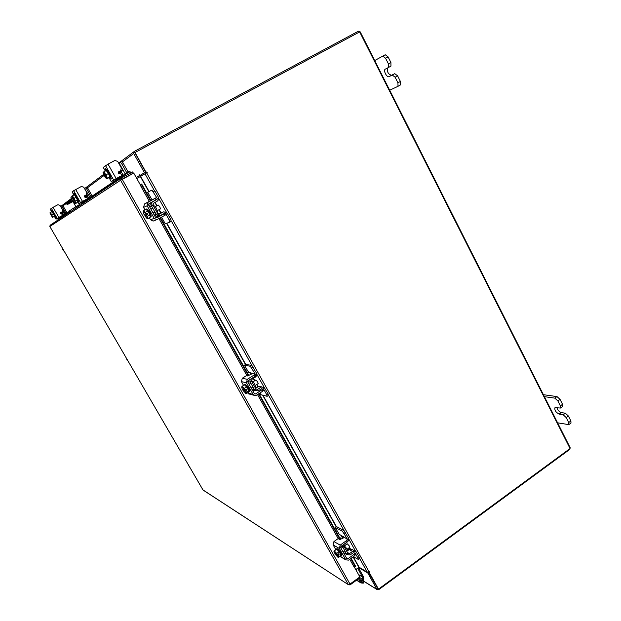 <?xml version="1.0" encoding="UTF-8"?>
<svg xmlns="http://www.w3.org/2000/svg" width="621" height="621" viewBox="0 0 621 621"><rect width="100%" height="100%" fill="white"/><g stroke="black" fill="none" stroke-linecap="round" stroke-linejoin="round"><path stroke-width="0.93" d="M359.28 577.351L362.905 579.564M359.675 577.546L362.92 579.315L362.555 577.08L357.735 568.432M362.92 579.315L363.828 579.051L363.324 576.435L358.527 567.858M358.992 577.553L361.647 582.25L362.804 582.351L363.029 580.798L360.762 580.635L361.414 579.874L363.72 580.061L363.262 583.173L360.948 582.972L358.542 578.756M358.822 581.473L357.036 579.851M389.685 90.224L398.007 86.311L397.937 82.81L395.127 77.221L392.286 75.048L389.103 76.631C386.891 77.959 382.955 70.212 385.307 69.141L388.498 67.479L388.42 63.885L385.594 58.258L382.769 56.123L374.711 60.555M388.42 63.885L390.904 62.511L388.078 56.891L385.594 58.258M397.937 82.81L400.398 81.429L397.595 75.84L395.127 77.221M400.398 81.429L400.46 84.93L398.061 86.28M385.245 54.757L382.761 56.123L385.245 54.757L388.078 56.891M390.904 62.511L390.966 66.113L388.521 67.472M392.286 75.048L394.746 73.674L391.556 75.265C388.304 74.334 386.945 71.92 387.473 68.015M394.746 73.674L397.595 75.84M74.186 200.886L70.157 203.044L74.008 200.668M84.72 201.057L84.472 200.63M66.618 203.758L73.363 199.737M73.984 200.63L68.504 203.68L67.961 202.741M83.843 201.646L83.548 201.126M66.633 203.727L67.146 204.674L68.504 203.68M74.209 200.917L67.146 204.674L66.61 203.742M81.398 203.284L80.963 202.531M80.691 202.687L81.398 204.519M79.527 203.308L79.938 204.635L73.573 208.113L74.233 209.261M71.857 196.609L70.903 197.331L72.23 200.35M72.952 201.6L75.948 206.816M70.336 211.846L69.692 210.721L73.573 208.113M74.931 201.468L76.243 203.191M73.099 199.302L72.828 200.024M73.394 201.359L75.288 203.859L77.819 201.879M557.611 422.823L568.828 424.632L568.72 422.536L566.243 417.615L563.177 414.789L559.11 414.114C555.772 412.282 554.39 410.132 554.98 407.648L560.452 408.036L560.344 405.886L557.86 400.933L554.801 398.131L544.4 396.656M560.344 405.886L562.525 404.318L560.041 399.373L557.86 400.933M554.801 398.131L556.983 396.578L543.406 394.692M568.72 422.536L570.885 420.968L568.417 416.047L566.243 417.615M570.885 420.968L570.994 423.064L568.828 424.632M556.983 396.578L560.041 399.373M562.525 404.318L562.634 406.468L560.452 408.036M563.177 414.789L565.351 413.229L561.268 412.561C559.203 411.816 557.728 410.186 556.835 407.671M565.351 413.229L568.417 416.047M88.857 198.293L87.227 195.405L84.332 196.935M84.347 196.958L85.954 196.096L86.886 197.424M84.239 196.764L88.112 194.652M90.037 197.494L88.741 195.219L87.941 194.722L87.056 195.204L86.653 194.505M84.208 196.686L87.056 195.204M84.526 188.574L88.741 195.219M91.124 196.772L86.73 189.071L85.644 187.783L84.836 188.388M86.785 187.162L85.644 187.783L86.785 187.162L87.879 188.458L86.73 189.071M92.203 196.042L87.879 188.458M84.984 196.609L85.395 197.331M86.498 199.256L86.754 199.698M87.445 198.394L87.794 198.999M74.528 194.179L74.543 194.171C76.36 195.794 77.516 197.827 78.013 200.249L77.99 200.265M73.891 194.963L73.946 194.489L74.38 194.699M74.435 194.746L76.135 197.129M76.197 197.237L77.423 199.962M71.819 196.205L74.823 201.445L72.323 197.843L71.819 196.158L72.339 195.801L74.116 198.285L75.397 201.126L75.017 201.367L76.204 200.723L74.869 201.476L77.446 200.024L77.415 200.575L76.957 200.366M74.396 194.699L72.347 195.801L74.396 194.699L77.446 200.016L75.397 201.134L77.446 200.016M74.116 198.285L76.173 197.175M75.017 201.367L71.958 196.096L72.913 197.059M73.076 197.284L74.466 199.706M74.582 199.962L74.97 201.344M74.256 194.326L73.899 193.053L75.102 194.497M86.226 194.87L84.394 195.91L85.015 197.315L87.351 197.812L87.212 198.813L79.969 203.036L85.341 199.884M85.97 195.041L84.425 195.879M78.851 203.649L76.95 200.373L78.851 203.649L80.451 202.555L73.666 190.709L81.367 186.486L83.742 187.208L86.8 192.564L86.172 194.901M78.836 203.657L84.898 200.381M75.7 189.537L82.492 201.406L87.049 198.93M82.492 201.406L80.451 202.555M77.99 199.527L78.774 201.592L77.718 200.412M72.137 191.943L73.666 190.709M72.114 191.936L73.876 194.978L72.114 191.936M64.623 214.524L63.21 212.087L60.423 213.57L62.116 212.677L63.715 215.138M60.322 213.275L63.691 211.629M65.345 214.043L64.227 212.118L63.559 211.676L62.806 212.095L62.457 211.489M60.392 213.407L62.806 212.095M60.61 206.482L64.227 212.118M66.129 213.515L62.364 206.995L61.463 205.885L60.881 206.312M61.471 205.877L62.449 205.349L63.35 206.467L62.364 206.995M67.052 212.894L63.35 206.467M61.448 213.034L61.976 213.942M50.231 209.199L51.636 211.629L50.223 209.207L53.049 207.344L58.871 217.404L62.775 215.285L62.954 215.642M61.463 205.885L62.449 205.349M51.675 211.846L52.203 211.179L55.176 216.341L54.656 216.628L54.656 216.17L54.664 216.62M51.683 211.458L50.285 212.607L52.04 211.652L54.656 216.17L52.901 217.125L54.656 216.17M52.071 211.699L53.499 213.74M53.553 213.826L54.632 216.124M53.53 213.779L51.768 214.734L50.285 212.607L49.874 212.918L52.451 217.366L54.299 216.426M52.49 217.389L53.616 216.76L52.599 217.311L51.768 214.734M49.975 212.793L50.759 213.678M52.599 217.311L49.975 212.84M49.874 212.918L52.451 217.366M50.891 213.872L52.086 215.929M52.187 216.147L52.56 217.288M51.985 211.295L51.644 210.232L52.645 211.482M62.084 211.815L60.501 212.716L61.029 213.919L63.032 214.323L62.915 215.176L56.969 218.631L61.572 215.953M61.875 211.955L60.672 212.592M54.516 216.597L55.991 219.159L57.163 218.367L51.349 208.314M54.501 216.582L55.991 219.159L61.231 216.318M58.871 217.404L57.163 218.367M55.122 215.751L55.828 217.474L54.966 216.457M53.049 207.344L57.9 204.72L59.942 205.326L62.558 209.867L62.022 211.854M189.413 466.612L190.694 468.824M188.194 464.927L189.374 466.557M189.094 466.821L189.77 467.225M127.747 360.522L128.935 362.571M126.568 358.496L127.01 360.025L127.538 360.157M127.414 360.723L127.942 360.863M63.466 249.937L63.125 250.131L64.39 251.753M62.053 247.507L62.698 249.401L63.063 249.246M157.028 212.343L157.54 212.056L156.554 208.633C155.429 206.739 154.59 205.815 154.031 205.869L153.55 206.133M151.206 202.477L152.642 201.809C151.136 202.865 150.763 204.27 151.532 206.017L149.653 206.871L150.375 202.943M158.673 214.237L161.778 212.607M158.386 216.325L157.501 216.644L154.256 215.083L156.174 214.307L159.442 215.883L164.798 213.399M161.569 217.171L165.264 223.77L169.836 222.163L169.285 220.129L170.697 219.329L167.406 213.422L163.874 211.777L161.064 212.894M159.186 214.206L163.028 212.095M159.504 214.074L157.61 213.508M165.939 214.136L166.156 214.524L164.736 215.394L163.905 213.911L156.818 217.893L155.623 217.536L148.582 204.969L148.9 203.758L156.026 199.799L155.188 198.309L148.062 202.267L147.138 205.776L154.187 218.336L156.818 219.663L164.736 215.394M169.285 220.129L166.164 214.54M170.697 219.329L171.264 221.355L169.875 222.139M155.188 198.309L156.632 197.47L151.92 190.08L147.658 192.3L152.06 199.846M151.92 190.08L147.658 192.3M153.348 189.289L154.862 190.934L158.176 196.888C158.992 198.736 158.603 200.21 157.012 201.328L153.472 203.3L152.968 205.217L151.532 206.017L156.174 214.307M156.624 199.465L154.73 200.521M152.642 201.809L156.181 199.838M169.836 222.163L171.264 221.355M156.236 214.284L157.664 213.477L152.968 205.217M153.022 205.194L151.594 205.993M145.912 209.355L146.641 208.951C147.324 208.897 148.372 210.061 149.777 212.444C151.027 214.788 151.454 216.217 151.05 216.721L150.29 217.148L150.018 214.936M147.845 211.024L149.971 214.804M145.919 209.355L147.759 210.907M157.447 210.589L160.443 208.912L159.838 206.762L158.254 205.031L155.25 206.708M147.798 210.938L145.881 209.324L143.304 210.76L145.213 212.382L147.798 210.938L145.213 212.382L145.725 213.919L147.231 213.081L147.891 214.253L146.385 215.091L147.433 216.333L150.01 214.889L147.798 210.938M150.018 214.889L147.433 216.333L147.728 218.631L150.298 217.195L150.018 214.889M147.891 214.253L144.763 215.782L146.719 218.165M146.269 214.936L145.725 213.919M143.878 211.66L143.148 211.978L144.103 214.618L145.694 213.935L144.049 211.808M143.148 211.893L143.304 210.76M146.385 215.091L147.278 217.544M144.763 215.782L146.354 215.114M147.301 217.754L147.037 218.289M148.388 210.317L150.127 212.297L150.856 214.703M156.026 199.799L157.462 198.961L156.593 197.494L149.739 201.126M163.905 213.911L165.326 213.042L164.418 213.399M159.698 215.821L158.083 216.682L159.333 215.922M158.852 216.116L155.848 217.8M147.138 205.776L143.567 207.422L144.934 209.851M149.358 217.723L150.515 219.78L154.187 218.336M143.567 207.422L144.483 203.967L149.731 201.103M153.93 220.804L153.108 221.084L150.515 219.78M254.889 387.186L255.51 386.79L254.742 384.151C253.477 382.055 252.522 381.015 251.87 381.022L250.131 382.055L247.663 381.496M255.549 388.358L258.204 386.666L261.495 386.79M254.975 390.462L252.499 389.957L251.831 389.157L254.47 389.809L255.146 390.617L258.367 390.788L261.666 388.684M259.927 393L260.882 394.7L267.061 396.283L266.743 394.715L268.078 393.861L264.204 387.419L258.204 386.666M255.891 388.971L251.552 381.224L250.209 382.07L254.556 389.825L255.891 388.971L257.591 389.406L260.89 387.294M257.591 389.406L255.844 389.002M263.615 389.103L264.026 389.841M266.743 394.715L264.088 389.957M268.078 393.861L268.381 395.437M255.021 373.702L250.294 366.258L244.387 365.21L248.71 372.46L255.107 373.881L252.739 373.407L247.639 375.969M250.294 366.258L251.637 365.42L245.699 364.387L244.387 365.21M251.637 365.42L256.357 372.856C257.117 374.603 256.752 376.054 255.262 377.219L251.947 379.315L251.474 381.201M249.898 379.578L250.209 382.07M244.092 385.004L244.899 384.415C245.699 384.407 246.894 385.726 248.485 388.358L249.471 391.657L248.547 392.13M246.622 386.999L248.61 390.539M248.648 390.648L248.765 392.107M244.449 384.841L246.529 386.875M255.34 385.385L258.165 383.592L257.692 381.938L255.883 379.982L253.058 381.775M246.576 386.922L244.41 384.803L241.996 386.332L244.154 388.451L246.576 386.922L244.162 388.459L244.635 389.918L246.048 389.018L246.661 390.12L245.256 391.013L246.234 392.154L248.648 390.609L246.576 386.922M248.648 390.617L246.234 392.154L246.133 393.698L248.54 392.161L248.648 390.617M244.03 389.778L242.99 390.454L246.048 393.598M246.133 393.698L245.45 393.334M241.685 387.217L242.376 389.359L244.635 389.918M241.716 387.046L241.996 386.332M242.896 387.659L244.596 389.926M241.716 387.1L242.702 387.465M245.256 391.013L245.916 393.031M242.99 390.454L245.217 391.02M246.661 390.12L244.985 389.693M247.111 386.246L248.967 388.474L249.595 390.221M255.184 374.005L255.899 375.278L254.742 376.52L253.958 375.123L247.29 379.338L246.421 382.777L253.539 395.173L256.256 395.344L262.893 391.106L262.116 389.716L255.479 393.955L254.54 393.9L247.771 381.923L248.074 380.735L254.742 376.52M253.981 390.322L252.879 391.028M262.116 389.716L263.188 388.428M246.421 382.777L241.429 381.628L243.525 385.362M247.663 392.728L253.011 394.537M241.429 381.628L242.283 378.243L247.593 374.89L248.773 374.432L247.484 375.697M250.325 394.327L247.926 393.202M263.32 388.575L264.018 389.841L262.893 391.106M253.958 375.123L255.115 373.889M346.634 551.099L347.333 550.602L346.72 548.553L343.615 544.99M346.759 551.316L349.258 549.538L352.495 549.601M345.416 553.528L343.584 552.721L346.852 554.631L350.197 554.926L353.295 552.713M353.388 556.68L358.418 559.49L358.061 558.279L359.303 557.379L356.415 552.201L356.043 551.689L352.565 551.417L349.258 549.538M347.38 552.426L349.468 553.629L352.565 551.417M349.468 553.629L347.853 553.381M355.119 553.016L355.701 554.056L354.816 555.663L354.086 554.359L347.861 558.815L346.898 558.729L340.634 547.59L340.921 546.433L347.178 541.986L346.44 540.681L340.184 545.122L339.369 548.498L345.788 559.863L348.591 560.119L354.816 555.663M358.061 558.279L355.817 554.266M348.878 547.947L350.749 549.003M359.303 557.379L359.66 558.597L358.418 559.49M347.061 538.578L342.435 531.281L335.092 527.369L339.245 534.324L347.217 539.02M342.435 531.281L343.692 530.396L336.334 526.499L335.092 527.369M347.248 549.104L347.993 550.439M343.692 530.396L348.319 537.685C349.025 539.331 348.684 540.759 347.286 541.962L344.174 544.175L343.731 546.022L342.474 546.915L341.232 546.208M342.109 545.587L346.541 554.188M347.644 548.824L349.095 549.647M346.642 554.242L347.9 553.342L343.731 546.022M343.832 546.076L342.567 546.977M343.941 537.398L343.397 536.583M336.147 549.562L336.9 548.646C337.808 548.739 339.151 550.222 340.921 553.109L341.713 555.663L340.587 556.059L341.03 555.19L339.089 551.727L336.698 549.166L334.432 550.78L335.472 552.356L336.815 553.342L339.082 551.727M339.128 551.797L340.991 555.12M341.022 555.213L341.053 556.137M336.24 549.111L336.683 549.181M336.745 549.22L339.035 551.673M347.069 549.236L349.747 547.326L349.367 546.038L347.341 543.833L344.663 545.735M341.03 555.19L338.763 556.804L341.03 555.19M339.089 551.727L336.815 553.342L337.265 554.724L338.585 553.785L339.159 554.817L337.84 555.756L338.763 556.804L338.235 557.58L340.58 556.074M335.526 553.722L335.03 554.103L338.235 557.58M334.432 550.78L333.943 551.448L334.447 553.078L337.265 554.724M335.472 552.356L337.219 554.732M333.982 551.37L335.255 552.123M337.84 555.756L338.305 557.394M335.03 554.103L337.801 555.764M339.159 554.817L338.057 554.157M339.563 551.013L341.527 553.458L341.721 554.863M346.44 540.681L347.349 539.098L344.399 537.483L340.207 539.424L339.027 539.765L339.089 539.3L339.369 539.796M347.465 539.307L348.078 540.41L347.178 541.986M354.086 554.359L354.894 552.706M339.369 548.498L333.135 544.889L335.868 549.756M333.135 544.889L333.935 541.566L338.926 538.042L340.137 537.716L339.089 539.3M340.96 556.781L339.966 556.509M130.876 174.664L133.313 173.088L132.661 171.924L121.165 178.165L120.614 180.253L133.748 173.112L140.431 185.05M354.35 567.066L359.87 576.925L349.996 584.082L348.296 584.547L120.614 180.253L49.843 226.502L50.216 225.151M121.165 178.165L121.739 179.624M121.794 179.345L133.313 173.088M203.595 490.326L202.92 489.837M202.943 489.899L49.843 226.502L202.958 489.907L348.42 584.726L350.089 584.889L349.732 584.252M358.884 577.631L359.233 578.252L350.089 584.889M131.295 172.669L130.783 172.126L130.138 173.22L128.322 172.514L128.958 171.419L130.783 172.126M58.39 218.716L69.862 211.016M81.134 203.463L128.958 171.419M58.335 219.787L58.397 218.693L57.97 219.423L70.057 211.357M81.32 203.851L128.322 172.514M355.445 566.104L355.499 566.608L354.785 565.855L350.725 558.597M142.062 185.826L140.959 186.432L140.525 184.647L141.666 184.026L142.062 185.826L150.383 200.692M160.078 218.018L247.818 374.758M258.53 393.893L339.144 537.902M354.436 567.051L353.698 566.305L354.785 565.855M140.959 186.432L149.288 201.297M157.183 215.402L157.881 216.659M158.992 218.631L246.785 375.402M257.505 394.545L338.166 538.578M349.763 559.28L353.698 566.305M355.872 569.775L358.806 567.734M139.446 175.79L136.232 177.544L139.539 175.479L139.22 174.897M358.767 567.726L359.497 568.642L359.07 567.796L367.779 572.989L376.908 589.337L378.694 589.686L569.698 449.457L570.117 447.601L360.234 31.888L358.418 31.19L134.299 151.408L133.732 153.519L144.445 172.716L139.787 175.596L139.352 174.819M58.576 217.777L58.91 218.359M139.787 175.596L145.578 172.102L134.897 152.642M144.445 172.716L145.578 172.102M377.894 588.661L368.276 572.003M359.07 567.796L359.489 567.493M367.779 572.989L368.758 572.283M140.688 176.341L140.742 175.075M353.062 556.921L358.891 567.353L355.771 569.604M136.76 178.491L140.369 176.519L148.83 191.648M369.309 571.374L368.564 571.949L369.084 572.252L369.736 571.778L369.456 571.266L367.221 572.096L359.148 567.284L353.264 556.773M149.071 191.516L140.61 176.38L147.208 172.475L146.843 171.908L146.075 172.327L146.967 172.607M369.084 572.252L378.492 589.127L570.055 448.533L359.66 31.904L135.021 152.502L145.803 172.498M135.021 152.502L146.075 172.327M368.564 571.949L378.492 589.127M123.199 175.277L121.289 171.753L118.425 173.243M118.448 173.275L119.76 172.576L120.567 173.709M118.277 172.987L122.911 170.472M125.225 173.919L123.664 171.148L122.679 170.55L121.592 171.155L121.118 170.317M118.269 172.948L121.592 171.155M118.619 163.051L118.991 162.818L123.664 171.148M126.816 172.855L121.545 163.463L120.179 161.934L118.991 162.818M120.187 161.926L121.553 161.196L122.919 162.725L121.545 163.463M128.112 171.978L122.919 162.725M120.063 176.527L120.412 177.148M103.233 167.414L108.023 164.13L116.181 178.592L121.646 175.627L121.926 176.131M120.179 161.934L121.553 161.196M105.508 170.93L106.362 169.944C107.254 169.238 111.539 176.9 110.507 177.358L110.468 177.381M105.64 170.333L106.238 170.542L103.777 171.87L106.238 170.542L108.434 173.515L109.894 177.024L109.793 177.746L109.18 177.528L109.894 177.024L107.441 178.351L109.894 177.024M106.284 170.604L108.388 173.453M108.465 173.585L109.87 176.954M108.434 173.515L105.966 174.843L103.777 171.87L103.055 172.413L105.244 177.396L106.719 178.864L109.164 177.544M106.719 178.825L108.357 177.901L106.928 178.669L107.441 178.351L105.966 174.843M106.928 178.669L103.265 172.25L104.491 173.368M103.055 172.413L106.665 178.794M104.693 173.639L106.362 176.589M106.494 176.907L106.882 178.638M105.927 170.177L105.578 168.594L107.099 170.301M120.637 170.705L118.464 171.932L119.209 173.655L122.003 174.268L121.848 175.487L112.649 180.89L119.061 177.07M120.295 170.938L118.479 171.924M109.032 177.614L111.299 181.619L113.651 180.02L105.508 165.582M111.299 181.619L118.464 177.777M116.181 178.592L113.651 180.02M110.561 176.426L111.415 178.988L110.08 177.59M108.023 164.13L114.831 160.482L117.679 161.382L121.343 167.903L120.59 170.736M363.456 576.816L362.555 577.08L358.604 574.658M362.532 577.01L358.558 574.58M357.463 580.627L360.747 582.684M389.103 76.631L391.556 75.265M71.322 200.839L71.857 201.778M76.344 206.599L80.008 204.146M559.11 414.114L561.268 412.561M85.954 196.096L87.227 195.405M87.631 196.151L86.513 196.756L86.14 196.112M62.116 212.677L63.21 212.087M63.575 212.708L62.612 213.228L62.31 212.708M154.621 208.043L156.034 210.573M154.862 190.934L153.426 191.726M144.483 203.967L148.062 202.267M252.902 383.631L254.23 386.006M253.252 367.29L251.909 368.137M254.354 393.667L255.479 393.955M248.897 375.286L248.594 374.742M242.283 378.243L247.29 379.338M344.965 548.102L346.207 550.322M345.4 532.469L344.143 533.354M346.471 558L347.861 558.815M340.215 556.331L345.548 559.513M340.595 539.152L340.044 538.159M333.935 541.566L340.184 545.122M349.996 584.082L122.244 179.36M130.115 173.205L129.215 173.795M140.525 184.647L141.627 184.041L150.81 200.459M152.844 204.084L153.884 205.947M157.361 212.157L158.502 214.206M160.505 217.777L248.237 374.548M251.358 380.114L251.862 381.022M255.2 386.984L255.86 388.164M258.926 393.636L339.563 537.724M351.09 558.326L355.608 566.399M62.985 205.893L71.71 199.434M87.452 187.783L104.072 175.471M122.399 161.91L133.732 153.519M376.908 589.337L364.178 581.442M154.901 202.5L156.779 205.854M158.953 209.743L160.792 213.042M166.544 223.319L245.489 364.519M250.077 372.732L250.837 374.09M253.283 378.468L254.587 380.805M256.675 384.539L257.956 386.829M262.613 395.142L336.132 526.639M340.937 535.248L342.419 537.895M345.431 543.282L346.192 544.648M346.402 544.493L345.641 543.134M342.652 537.778L341.364 535.473M336.349 526.507L262.962 395.235M258.181 386.681L256.9 384.399M254.812 380.657L253.508 378.329M251.07 373.958L250.418 372.802M245.714 364.387L166.801 223.226M161.033 212.91L159.186 209.611M157.012 205.722L155.141 202.368M367.221 572.096L359.683 558.574M355.631 551.324L348.684 538.865M344.174 530.792L268.582 395.305M264.158 387.388L256.745 374.098M252.048 365.676L171.357 221.06M166.521 212.39L158.596 198.192M153.69 189.397L144.949 173.733M146.603 172.809L368.967 571.623M369.223 571.467L369.736 571.778M119.76 172.576L121.111 171.458M121.739 172.677L120.396 173.406L119.931 172.568M103.241 167.367L105.314 171.031L103.218 167.391M356.547 580.208L360.948 582.972M362.625 580.542L363.029 580.798M400.46 84.93L398.007 86.311M390.966 66.113L388.498 67.479M74.543 194.171L73.946 194.489M78.005 200.257L77.4 200.583M163.789 213.616L164.293 213.414M157.501 216.644L159.442 215.883M154.947 211.986L153.1 213.019M152.766 208.097L150.919 209.13M165.333 213.057L166.149 214.524M156.818 219.663L153.108 221.084M268.513 395.422L267.193 396.276M252.499 389.957L255.146 390.617M252.926 386.922L251.195 388.024M250.83 383.188L249.099 384.283M248.796 374.486L249.161 375.123M253.539 395.173L248.447 393.83M343.584 552.721L346.852 554.631M352.689 549.795L354.676 550.92M344.756 550.881L343.134 552.038M342.668 547.148L341.038 548.312M340.192 537.817L340.836 538.974M355.096 552.969L355.701 554.056M345.788 559.863L340.06 556.439M50.014 225.307L120.854 178.39M348.42 584.726L203.044 490.031M355.522 566.158L351.129 558.302M339.602 537.708L258.965 393.613M255.899 388.141L255.239 386.961M251.909 381.007L251.373 380.052M248.284 374.533L160.544 217.754M158.565 214.214L157.4 212.134M153.923 205.924L152.859 204.03M150.849 200.436L141.666 184.026M354.412 567.066L355.499 566.608M364.17 581.559L377.056 589.554M133.88 151.749L120.474 161.77M103.567 174.423L85.892 187.651M71.26 198.596L61.681 205.761M110.491 177.373L109.77 177.753M111.268 181.635L109.001 177.629"/></g></svg>
